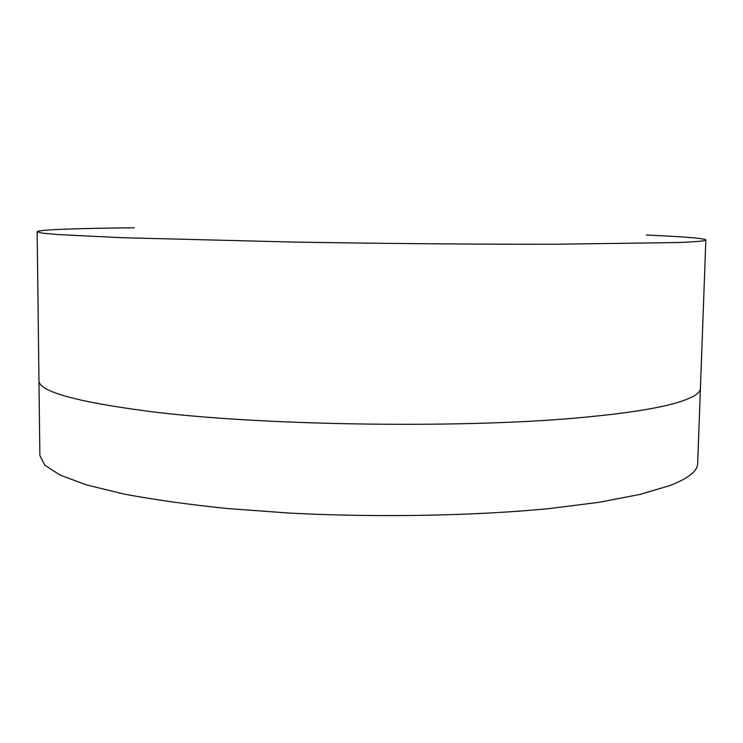 <?xml version="1.0" encoding="UTF-8"?>
<svg xmlns="http://www.w3.org/2000/svg" width="743" height="743" viewBox="0 0 743 743"><rect width="100%" height="100%" fill="white"/><g stroke="black" fill="none" stroke-linecap="round" stroke-linejoin="round"><path stroke-width="1.11" d="M646.419 235.039C684.154 236.664 703.965 238.299 705.85 239.952L700.417 388.329C700.463 393.641 691.176 398.842 672.554 403.923C654.193 408.826 626.888 413.071 590.639 416.656C474.972 428.757 263.347 426.176 148.006 411.25C74.532 401.554 38.181 391.217 38.952 380.249L39.871 455.515L44.859 465.239L60.164 475.139L86.355 484.854L123.505 493.965C153.485 499.621 188.1 504.478 227.349 508.546L290.439 513.153C378.874 517.62 473.56 515.856 548.445 508.667L599.099 502.296L639.816 494.457L669.731 485.616C688.315 478.381 697.631 471.025 697.668 463.548L700.417 388.329C700.463 393.641 691.176 398.842 672.554 403.923C654.193 408.826 626.888 413.071 590.639 416.656C474.972 428.757 263.347 426.176 148.006 411.25C74.532 401.554 38.181 391.217 38.952 380.249L37.15 231.779C37.391 229.68 77.894 228.342 134.316 227.785M705.85 239.952C706.064 240.927 696.823 241.791 678.136 242.534L555.225 244.243C479.04 244.373 382.431 243.574 292.185 242.032L121.973 237.704L57.601 234.556L42.119 233.098L37.15 231.779"/></g></svg>
